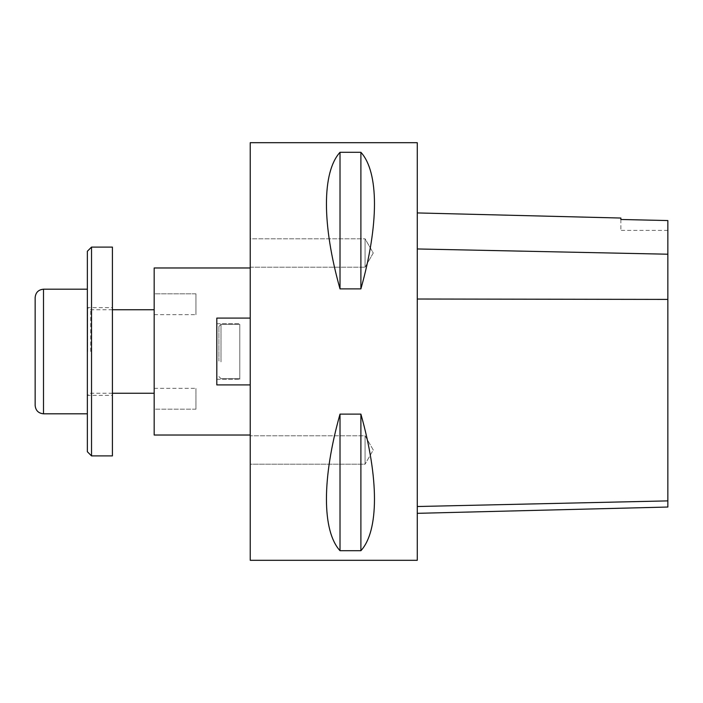 <?xml version="1.0" encoding="UTF-8"?>
<svg xmlns="http://www.w3.org/2000/svg" width="703" height="703" viewBox="0 0 703 703"><rect width="100%" height="100%" fill="white"/><g stroke="black" fill="none" stroke-linecap="round" stroke-linejoin="round"><path stroke-width="0.53" stroke-dasharray="3.52 2.64" d="M239.785 351.5L239.785 379.269L239.785 351.5M239.785 376.571L239.785 324.355L239.785 376.571M417.274 142.691L417.274 560.309M417.274 299.021L417.274 513.331L417.274 299.021L667.85 299.408L667.85 507.039M250.224 142.691L250.224 560.309M340.015 288.889L360.894 288.889C378.996 224.714 378.996 172.138 360.894 152.296L340.015 152.296C321.921 172.138 321.921 224.714 340.015 288.889L340.015 152.296M340.015 550.704L360.894 550.704C378.996 530.862 378.996 478.286 360.894 414.111L340.015 414.111C321.921 478.286 321.921 530.862 340.015 550.704L340.015 414.111M360.894 288.889L360.894 152.296M360.894 550.704L360.894 414.111M667.85 299.408L667.85 220.557L667.85 230.391L667.85 220.557L620.863 219.485L620.863 218.044M620.863 219.485L620.863 230.391L620.863 219.485M250.224 238.818L250.224 267.219L250.224 238.818L250.224 267.219L250.224 238.818L365.077 238.818L365.077 267.219L365.077 238.818L365.077 267.219L365.077 238.818L373.267 253.018L365.077 267.219L373.267 253.018L365.077 238.818L250.224 238.818M250.224 449.982L250.224 435.781L250.224 449.982M250.224 464.182L250.224 435.781L250.224 464.182L365.077 464.182L365.077 435.781L365.077 464.182L365.077 435.781L365.077 464.182L373.267 449.982L365.077 435.781L250.224 435.781L365.077 435.781L373.267 449.982L365.077 464.182L250.224 464.182M250.224 384.91L250.224 318.09L250.224 384.91L250.224 318.09L250.224 384.91L216.814 384.91L216.814 318.09L216.814 384.91L250.224 384.91L216.814 384.91L216.814 318.09L250.224 318.09M250.224 351.5L250.224 267.975L250.224 351.5M216.814 351.5L216.814 379.269L216.814 351.5M154.177 293.81L154.177 314.689L154.177 293.81L154.177 314.689L154.177 293.81L195.935 293.81L195.935 314.689L195.935 293.81L195.935 314.689L195.935 293.81L154.177 293.81M154.177 398.75L154.177 388.311L154.177 398.75M154.177 409.19L154.177 388.311L154.177 409.19L195.935 409.19L195.935 388.311L195.935 409.19L195.935 388.311L195.935 409.19L154.177 409.19M154.177 267.975L154.177 435.025M218.905 361.096L218.905 326.447L218.905 361.096M112.41 368.293L112.41 307.65L112.41 368.293M87.594 351.5L87.594 307.65L87.594 351.5M91.531 455.904L91.531 247.096M112.41 247.096L112.41 455.904M87.357 289.197L87.357 413.803L87.357 289.197M87.357 251.27L87.357 451.73M35.15 297.554L35.15 405.446M667.85 254.214L417.274 248.959M667.85 500.888L417.274 506.52M220.997 361.896L220.997 324.355L220.997 361.896M90.696 351.5L90.696 309.742L90.696 351.5M43.498 413.803L43.498 289.197M667.85 230.391L620.863 230.391M216.814 379.269L239.785 379.269L216.814 379.269M216.814 323.731L239.785 323.731L216.814 323.731M250.224 267.219L365.077 267.219L250.224 267.219M239.785 324.355L220.997 324.355L218.905 326.447L220.997 324.355L239.785 324.355M239.785 378.645L220.997 378.645L218.905 376.553L220.997 378.645L239.785 378.645M112.41 393.258L90.696 393.258L87.594 395.35L112.41 395.35M112.41 309.742L90.696 309.742L87.594 307.65L112.41 307.65M154.177 314.689L195.935 314.689L154.177 314.689M154.177 388.311L195.935 388.311L154.177 388.311"/><path stroke-width="1.05" d="M417.274 560.309L417.274 142.691L250.224 142.691L250.224 560.309L417.274 560.309M340.015 414.111L360.894 414.111C378.996 478.286 378.996 530.862 360.894 550.704L340.015 550.704C321.921 530.862 321.921 478.286 340.015 414.111L340.015 550.704M340.015 152.296L360.894 152.296C378.996 172.138 378.996 224.714 360.894 288.889L340.015 288.889C321.921 224.714 321.921 172.138 340.015 152.296L340.015 288.889M360.894 414.111L360.894 550.704M360.894 152.296L360.894 288.889M417.274 212.93L620.863 218.044L620.863 219.485L667.85 220.557L667.85 254.214L417.274 248.959M417.274 513.331L667.85 507.039L667.85 254.214M250.224 384.91L216.814 384.91L216.814 318.09L250.224 318.09M250.224 435.025L154.177 435.025L154.177 267.975L250.224 267.975M91.531 391.492L91.531 455.904L112.41 455.904L112.41 247.096L91.531 247.096L91.531 391.492M91.531 455.904L87.357 451.73L87.357 251.27L91.531 247.096M35.15 405.446L35.15 297.554C35.642 292.483 38.428 289.698 43.498 289.197L43.498 413.803C38.428 413.302 35.642 410.517 35.15 405.446M87.357 289.197L43.498 289.197M667.85 500.888L417.274 506.52M667.85 299.408L417.274 299.021M112.41 393.258L154.177 393.258M112.41 309.742L154.177 309.742M87.357 413.803L43.498 413.803"/></g></svg>

